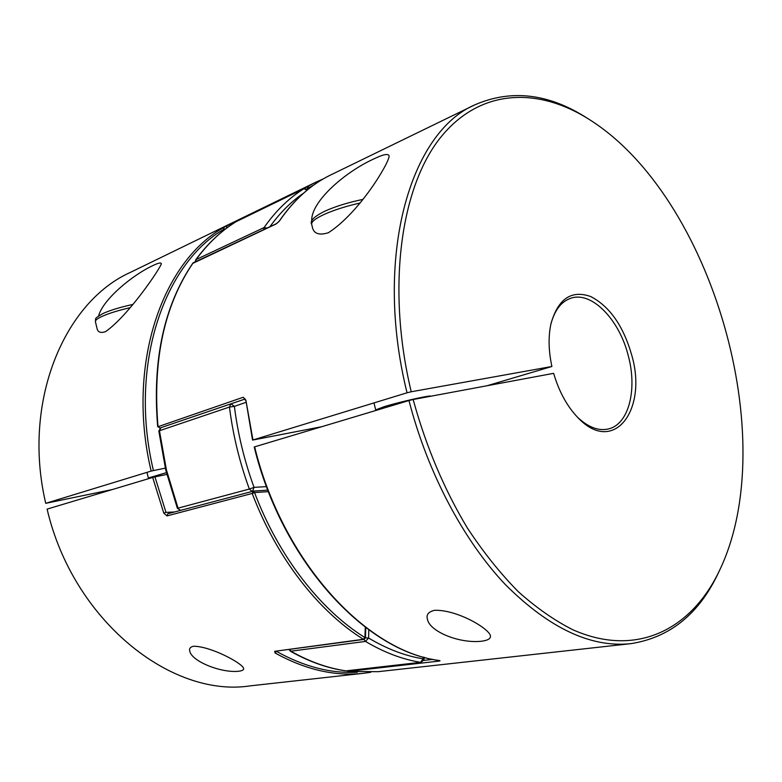 <?xml version="1.0" encoding="UTF-8"?>
<svg xmlns="http://www.w3.org/2000/svg" width="782" height="782" viewBox="0 0 782 782"><rect width="100%" height="100%" fill="white"/><g stroke="black" fill="none" stroke-linecap="round" stroke-linejoin="round"><path stroke-width="1.17" d="M368.811 629.852L368.586 638.034L365.487 641.426L290.454 651.25C308.861 661.601 327.228 668.141 345.566 670.858L345.214 670.751M231.042 403.805L234.375 406.376C237.845 433.902 244.404 460.901 254.033 487.362L252.537 491.282M160.633 427.832L158.834 431.126L159.45 430.735L166.41 469.865L178.042 508.144L249.341 489.053C239.585 462.26 232.958 434.929 229.449 407.051L159.45 430.735L160.897 427.695M289.809 649.49L291.197 651.377C309.516 661.68 327.756 668.17 345.927 670.868L420.638 662.334L423.013 658.825C405.027 655.873 386.885 648.933 368.586 638.034L365.468 637.897M195.05 261.823L196.126 259.536L264.072 227.572L267.121 228.021M423.443 657.066L423.013 658.825L423.815 659.92L424.44 657.339M235.978 221.765L236.223 221.609C221.218 230.846 207.856 243.495 196.126 259.536L195.705 261.511M263.681 229.644L264.072 227.572C275.655 211.003 288.91 198.071 303.846 188.765L307.17 190.085M304.628 188.54L307.805 189.567M312.223 226.575C313.484 233.632 318.88 235.675 328.411 232.713C359.378 212.9 389.485 162.412 389.113 155.97C388.39 153.311 383.219 154.337 373.601 159.029C343.787 172.675 310.043 202.685 311.754 221.492M481.81 641.191C459.464 643.84 429.308 631.475 427.402 619.08C426.112 614.681 428.497 611.759 434.567 610.302C456.874 609.569 488.281 628.093 490.363 635.502C491.086 638.405 488.232 640.311 481.81 641.191M719.831 569.804L718.824 571.935C699.509 613.616 670.184 637.516 630.869 643.654C590.977 647.907 549.179 628.249 505.475 584.692C463.785 540.782 427.725 473.149 408.966 400.54L413.15 399.514C426.043 446.444 444.117 489.278 467.372 528.006C483.354 552.229 500.304 573.431 518.231 591.622C536.432 607.888 554.731 620.644 573.108 629.891C637.594 658.268 692.363 628.484 719.831 569.804C782.098 439.132 712.07 196.996 589.667 119.734C538.104 86.802 479.835 88.21 440.149 138.003C400.707 187.641 386.396 288.128 411.224 391.762L551.897 366.484L487.098 385.731M551.897 366.484C548.514 350.795 548.202 336.514 550.978 323.65C558.143 298.753 571.378 289.721 590.693 296.534C609.716 306.397 623.42 326.026 631.817 355.439C647.692 410.032 613.802 455.31 578.269 418.028C567.292 406.718 559.071 391.821 553.636 373.337L413.15 399.514M577.497 417.226C588.181 427.285 598.465 431.195 608.357 428.966C628.64 424.509 637.438 389.944 628.415 356.279C619.627 319.828 591.603 290.63 570.577 298.333C561.017 301.725 554.409 310.522 550.743 324.726M430.774 396.23L430.774 396.22C431.703 394.724 400.228 401.762 384.177 406.669L375.702 409.895M321.813 426.689L252.537 440.09L407.041 392.789C373.19 256.222 410.54 131.992 475.006 104.768C511.536 88.972 549.091 93.537 587.673 118.463L589.667 119.734M408.966 400.54L254.639 446.845C282.468 561.496 366.22 651.357 439.054 660.467L438.604 660.389M438.194 660.36L439.064 661.093L440.041 660.79L439.054 660.467M276.642 223.642L279.282 221.052C293.866 199.84 310.992 184.484 330.649 174.982C311.138 184.405 294.12 199.674 279.594 220.788M252.537 440.09L245.88 400.179L243.212 397.256L244.971 399.045L159.88 428.037L158.023 426.708L243.212 397.256M407.041 392.789L411.224 391.762M275.948 224.033L192.792 263.378M279.154 221.374L276.31 223.72L193.154 262.85C164.24 305.371 152.519 359.906 157.984 426.444L159.88 428.037L244.981 399.064M439.132 660.477L438.858 660.467C365.595 651.24 282.009 561.417 254.218 447.001L254.639 446.845M439.064 661.093L347.912 671.415L378.029 671.689L348.078 671.415L347.237 670.77M130.115 307.668C118.248 310.415 108.874 313.338 101.983 316.427C97.339 318.587 95.15 320.327 95.404 321.656L96.958 328.147C97.721 332.194 100.604 333.357 105.619 331.607C128.815 315.302 160.681 267.767 161.356 263.7C161.024 262.381 158.238 262.987 153.018 265.518C133.526 274.462 103.263 298.763 98.561 315.957M166.38 472.651L148.326 478.017M238.96 671.22C221.453 673.302 191.326 661.318 189.733 650.966C189.058 648.503 190.349 646.929 193.584 646.245C210.72 646.255 241.794 662.941 243.603 668.248C243.974 669.763 242.43 670.751 238.96 671.22M307.971 189.43L309.33 187.563L307.531 186.654L315.801 182.206L130.486 272.332C64.144 301.94 21.798 401.831 45.737 503.325L151.151 471.077L165.295 468.125M166.83 474.43L154.944 476.883L165.989 512.376L163.8 513.178L152.676 477.44L47.106 509.111C73.068 620.761 171.434 698.033 250.103 685.873L363.61 673.282C334.989 676.528 305.469 669.754 275.068 652.97L276.505 651.386C304.022 666.704 330.942 673.654 357.276 672.256M226.702 228.07L226.731 225.92L222.909 227.992L224.571 228.862C163.8 263.329 128.444 365.81 153.419 470.52M268.441 491.634L254.541 492.572L252.205 493.442C276.623 557.977 318.616 611.534 363.386 639.275L364.021 639.432L365.477 637.76L364.959 637.584L363.386 639.275L274.697 651.318L275.068 652.97M163.8 513.178L166.977 515.915L252.205 493.442L253.427 491.106L167.778 513.764L166.977 515.915M112.344 489.542L45.737 503.325M365.282 627.242L364.959 637.584C320.493 609.96 278.793 556.706 254.541 492.572L253.427 491.106L267.855 490.109L253.603 491.125M152.676 477.44L154.944 476.883M364.06 639.422L365.487 641.426C384.04 652.423 402.417 659.392 420.638 662.334L421.469 662.246M158.834 431.126L165.764 470.109L177.348 508.241L180.652 510.353M195.637 259.937C207.435 243.779 220.925 231.032 236.096 221.677L303.846 188.765L236.506 221.472M303.533 193.174C291.09 201.697 279.878 212.87 269.917 226.712M245.734 402.427L234.375 406.376L229.449 407.051L230.866 403.864M252.009 491.419L249.341 489.053L254.033 487.362L266.535 486.629M346.758 670.77L421.058 662.354L423.815 659.92M245.88 400.179L252.957 439.934M423.639 660.419L432.847 659.363M193.838 262.459L192.9 263.065C163.946 305.674 152.197 360.199 157.671 426.649M307.443 189.166L307.531 186.654L226.731 225.92M151.151 471.077C126.029 365.693 161.708 262.596 222.909 227.992M165.989 512.376L174.494 511.985M225.011 229.351L224.571 228.862M313.602 185.158L309.33 187.563L309.74 188.032M274.697 651.318L364.207 639.383M359.788 203.076C345.722 206.282 333.767 210.104 323.924 214.542C315.322 218.569 311.236 221.844 311.676 224.336L312.243 226.614M177.348 508.241L180.486 510.392M245.059 399.162L243.339 399.622M289.057 649.588L290.454 651.25M475.006 104.768L330.649 174.982M630.869 643.654L378.029 671.689M245.167 398.996L245.48 400.433M346.885 670.809L347.912 671.415M323.357 178.863L315.801 182.206M370.795 672.276L363.61 673.282M365.477 637.76L365.79 627.623M362.574 199.478C348 202.528 335.458 206.409 324.941 211.13C314.051 216.546 309.633 220.944 311.676 224.336M375.849 410.482L373.972 402.906M132.637 304.501C120.32 307.179 110.477 310.171 103.116 313.455C92.892 319.408 96.274 318.166 95.404 321.656M148.492 478.692L146.967 472.357"/></g></svg>

